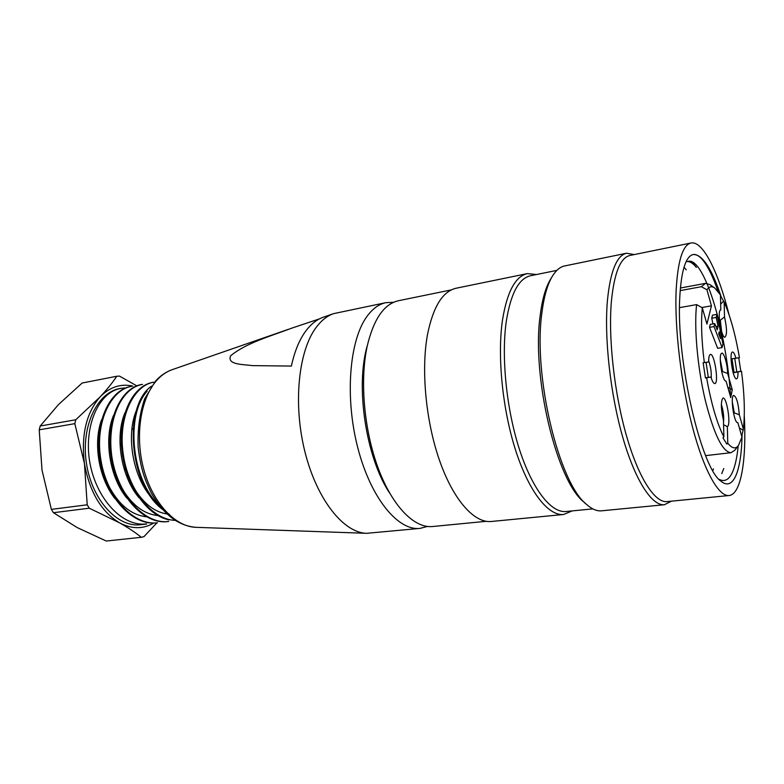 <?xml version="1.0" encoding="UTF-8"?>
<svg xmlns="http://www.w3.org/2000/svg" width="784" height="784" viewBox="0 0 784 784"><rect width="100%" height="100%" fill="white"/><g stroke="black" fill="none" stroke-linecap="round" stroke-linejoin="round"><path stroke-width="1.18" d="M146.618 523.849C122.755 527.338 96.363 499.153 89.846 462.638C83.418 426.182 98.872 391.794 120.863 388.423M124.862 387.953L120.079 388.462C97.226 392.245 80.752 426.496 86.426 463.207C91.816 499.957 117.649 527.838 140.61 524.721L146.628 524.035M159.475 505.631C131.134 479.651 125.401 414.903 147.137 391.187M151.488 386.179C123.108 405.504 128.694 484.708 162.7 509.522M175.136 520.37C152.027 519.645 128.194 490.216 123.186 453.838C117.914 417.911 133.123 385.65 153.605 382.2M152.821 382.357C132.917 385.64 118.129 415.53 121.863 449.967C125.391 484.659 146.559 515.382 169.021 519.87M168.648 521.429C145.246 524.849 118.854 496.223 112.298 459.375C105.85 422.262 120.707 387.835 142.541 384.405M141.786 384.434C120.099 387.913 104.821 422.478 111.534 459.346C117.816 496.497 144.393 524.829 167.845 521.576M157.515 522.801C133.976 525.829 107.281 497.948 101.087 461.002C94.354 424.124 110.074 389.942 131.653 386.287L130.869 386.424M130.879 386.483C109.143 389.952 93.57 424.262 100.254 461.07C106.536 498.056 133.251 526.133 156.751 522.82M101.636 419.646C92.953 442.94 98.657 477.956 114.836 498.477M113.415 415.657C103.635 439.226 109.691 477.466 126.9 498.183M125.068 412.511C114.631 436.61 120.893 476.437 139.042 497.791M136.886 409.317C125.724 433.787 132.329 475.947 151.312 497.321M169.403 514.196C155.742 513.157 143.844 504.279 133.711 487.54M157.868 515.539C144.393 514.235 132.653 505.553 122.637 489.5M146.334 516.764C131.006 514.961 118.345 504.416 108.349 485.12M132.829 386.1C120.746 383.415 109.848 386.992 100.156 396.831C86.211 412.894 80.977 435.189 84.456 463.707C89.641 491.96 101.273 511.638 119.364 522.732C131.565 529.2 143.041 529.298 153.791 523.036M141.022 481.288L141.532 479.828M133.025 429.524L132.016 428.289M122.97 420.763L122.471 420.498M136.808 385.865L119.482 376.095L116.757 376.261C112.563 382.631 107.036 389.491 100.166 396.831L75.764 419.763L74.833 423.644L84.456 463.707L87.21 504.798L89.258 508.208L119.364 522.732C128.106 527.652 135.416 532.503 141.306 537.295L143.962 536.628L156.908 522.869M141.306 537.295L106.261 541.029L77.244 527.603L53.439 512.707L51.372 509.375L42.003 470.096L39.22 429.828L40.2 426.016L58.467 404.583L82.153 383.023L116.757 376.261M74.833 423.644L39.22 429.828M40.2 426.016L75.764 419.763M89.258 508.208L53.439 512.707M51.372 509.375L87.21 504.798M427.349 526.466L419.989 528.396L366.638 533.316C343.627 532.904 316.873 499.682 304.917 451.751C292.873 403.887 298.43 350.624 316.344 327.173C321.499 320.352 327.232 315.844 333.553 313.649L385.983 302.644L393.578 302.31M333.553 313.649L323.282 317.216C316.981 319.411 311.258 323.861 306.113 330.593C299.517 339.345 294.608 351.173 291.383 366.069L252.693 365.628C242.325 364.315 226.743 364.717 230.653 355.75C246.607 342.716 271.597 335.856 291.491 328.241L319.402 318.892M389.707 493.195C365.922 457.768 355.123 386.061 367.412 345.195M419.989 528.396C398.096 531.003 370.94 498.389 357.925 448.321C344.803 398.341 349.184 341.452 366.461 317.138C372.214 308.965 378.721 304.133 385.983 302.644M486.178 521.321L432.474 526.534C414.403 528.436 392.49 506.474 378.27 468.411C364.05 430.396 359.67 380.426 367.235 345.999C373.684 319.049 384.091 303.957 398.458 300.733L451.319 289.894M572.183 510.903L563.608 514.49L491.284 521.487C474.438 523.281 453.583 500.388 439.677 460.874C425.771 421.41 420.939 369.666 427.554 334.278C433.219 306.603 442.754 291.256 456.141 288.228L527.318 273.616L536.57 274.518M563.608 514.49C548.516 516.127 529.259 492.234 515.911 451.182C502.573 410.189 497.174 356.622 502.456 320.293C507.032 291.913 515.323 276.35 527.318 273.616M592.812 508.885L565.979 511.511C551.289 513.118 532.522 489.716 519.498 449.565C506.484 409.483 501.172 357.112 506.258 321.538C510.688 293.686 518.753 278.428 530.464 275.762L556.885 270.372M671.398 501.182L664.44 504.729L601.573 510.815C596.869 511.276 591.871 509.149 586.579 504.435L583.874 502.015C556.748 481.209 531.405 376.261 540.215 315.237C542.205 299.478 545.586 287.591 550.358 279.565L552.23 276.458C555.905 270.392 560.05 266.883 564.676 265.943L626.553 253.232L634.246 254.584M586.579 504.435C558.914 483.287 532.904 375.467 541.891 312.934C543.92 296.793 547.369 284.641 552.23 276.458M664.44 504.729C652.043 506.121 635.295 480.798 622.849 437.58C610.403 394.44 604.17 338.316 607.404 300.703C610.305 271.352 616.694 255.525 626.553 253.232M744.281 415.618C746.642 459.875 741.096 494.479 729.032 495.527L666.988 501.613C654.944 502.975 638.646 478.171 626.514 435.914C614.391 393.715 608.257 338.845 611.334 302.016C614.117 273.214 620.301 257.701 629.905 255.466L690.988 243.001C702.827 240.453 718.32 271.881 729.1 314.874M729.032 495.527C718.742 496.733 704.11 471.057 692.595 427.476C681.1 383.974 674.436 327.555 676.161 289.972C677.846 260.602 682.786 244.941 690.988 243.001M721.368 297.352C711.686 268.295 702.239 254.016 693.027 254.535C685.628 256.593 681.208 270.97 679.757 297.665C676.024 360.434 701.523 469.665 721.28 481.405C733.559 491.499 741.517 470.214 742.056 434.63M693.027 254.535C696.221 254.026 699.632 256.064 703.248 260.651C708.295 267.138 713.215 277.35 718.017 291.305M738.175 445.9C737.215 456.014 735.578 464.138 733.265 470.253C729.757 479.387 725.024 482.405 719.075 479.328M730.629 397.606C726.954 332.406 704.306 257.475 688.323 261.297M686.617 261.64C689.655 261.15 692.909 263.081 696.378 267.432M731.06 358.964L731.982 358.837L734.03 372.361L733.099 372.537M706.07 362.355L708.315 377.369M719.193 331.857L720.574 338.659L718.722 333.935L719.193 331.857M722.103 347.596L722.926 343.843L716.929 314.394L716.204 317.442L718.056 326.193L717.203 329.888L714.743 323.616L714.038 326.585L722.103 347.596L717.644 348.302L709.53 327.34L710.245 324.37L714.743 323.616M714.038 326.585L709.53 327.34M718.056 326.193L715.9 326.556M716.204 317.442L711.745 318.206L712.48 315.158L716.929 314.394M712.95 323.91L711.745 318.206M738.459 445.537L734.833 450.212L731.041 452.701C722.613 452.064 714.018 434.552 705.247 400.154C697.495 367.461 693.967 327.467 696.604 304.604L702.297 307.798C700.896 322.479 701.562 340.736 704.306 362.551L703.14 362.727L705.453 377.996L706.619 377.81C711.284 403.829 717.037 423.536 723.877 436.923L722.966 437.864L726.866 444.097L727.768 443.166C731.982 448.487 735.549 449.281 738.459 445.537L741.948 437.07L737.871 422.684L736.97 422.36M701.386 286.699L705.522 283.338L709.892 284.592L714.724 287.993C711.745 285.886 709.157 286.493 706.943 289.815L701.386 286.699L680.169 290.619M720.065 310.435L720.81 309.876L720.447 294.872L714.724 287.993M741.703 436.218L743.359 429.083C745.094 413.55 744.477 394.274 741.497 371.244L740.811 371.332L738.763 357.808L739.449 357.7C735.48 334.827 730.384 316.266 724.142 302.026L720.467 295.744M708.658 360.787C710.647 366.373 711.509 372.116 711.255 378.035M705.424 377.78L710.931 376.996C712.078 380.769 713.215 382.925 714.342 383.464C719.575 385.904 714.293 350.83 710.01 354.691C709.079 355.554 708.638 357.965 708.658 361.953L703.16 362.806M708.658 361.953L704.306 362.551M706.619 377.81L710.931 376.996M721.349 404.515C723.348 410.747 724.073 416.676 723.524 422.302M723.583 424.791L727.336 426.594C731.452 425.369 726.425 394.764 722.691 398.311C720.712 402.133 720.966 409.444 723.465 420.234L723.877 436.923M727.768 443.166L727.336 426.594M732.276 401.908L734.324 412.903L739.322 414.775C738.273 402.662 736.333 396.204 733.501 395.401C730.335 396.988 733.902 421.939 737.391 422.654L737.871 422.684M733.501 413.011L734.324 412.903M739.4 428.084L742.683 429.897M743.359 429.083L739.322 414.775M731.09 358.915L735.931 358.19C734.569 353.545 733.314 351.526 732.178 352.124C729.13 353.711 732.824 378.241 736.205 378.848C737.47 379.093 738.067 376.771 738.009 371.9L733.167 372.792M740.811 371.332L734.03 372.361M738.009 371.9L741.497 371.244M731.982 358.837L738.763 357.808M739.449 357.7L735.931 358.19M736.813 371.949L734.765 358.415M720.81 309.876L720.378 310.043C717.252 311.758 721.202 336.659 724.69 337.238C727.17 335.621 727.111 328.849 724.524 316.942L720.31 320.215L721.603 331.387M720.31 320.215L719.487 320.352M724.524 316.942L724.142 302.026M723.26 301.458L720.672 304.143M720.28 359.738L722.583 371.567L727.67 373.449C727.483 363.933 723.622 351.203 721.515 353.359C718.252 355.083 722.064 380.387 725.69 381.073L725.337 380.867M726.072 381.132L730.727 397.517L732.266 389.756L727.67 373.449M721.682 371.704L722.583 371.567M727.836 387.316L732.266 389.756M701.827 307.534L711.441 305.838L706.943 324.076L702.297 307.798M706.943 289.815L711.441 305.838M696.604 304.604L679.532 307.642M122.039 490.274L121.736 490.774M110.554 425.242L111.073 425.653M120.079 436.169L121.246 438.187M127.429 474.869L127.028 477.084M366.638 533.316L195.951 527.328C175.283 526.799 152.939 503.201 143.825 469.645C134.632 436.149 140.503 398.341 156.702 380.416C161.367 375.222 166.541 371.636 172.196 369.666L288.267 329.378M120.844 388.315L120.079 388.462M153.595 382.141L152.811 382.288M168.658 521.536L167.845 521.634M157.506 522.801L156.761 522.889M120.893 488.099L120.579 488.804M110.152 427.221L110.74 427.829M119.952 442.323L121.549 446.537M124.921 466.598L124.803 470.988M195.951 527.328C178.223 525.888 163.288 514.333 151.155 492.685C144.775 479.347 140.934 470.047 138.141 447.301C137.494 429.652 139.65 413.511 144.628 398.87L155.35 381.289C160.318 375.742 165.934 371.871 172.196 369.666M696.329 267.295L692.87 262.944M723.75 468.509L721.76 473.644M686.265 269.902L684.06 267.099M713.479 468.881L712.832 470.596M705.629 455.631L731.041 452.701M680.385 288.022L705.522 283.338"/></g></svg>
